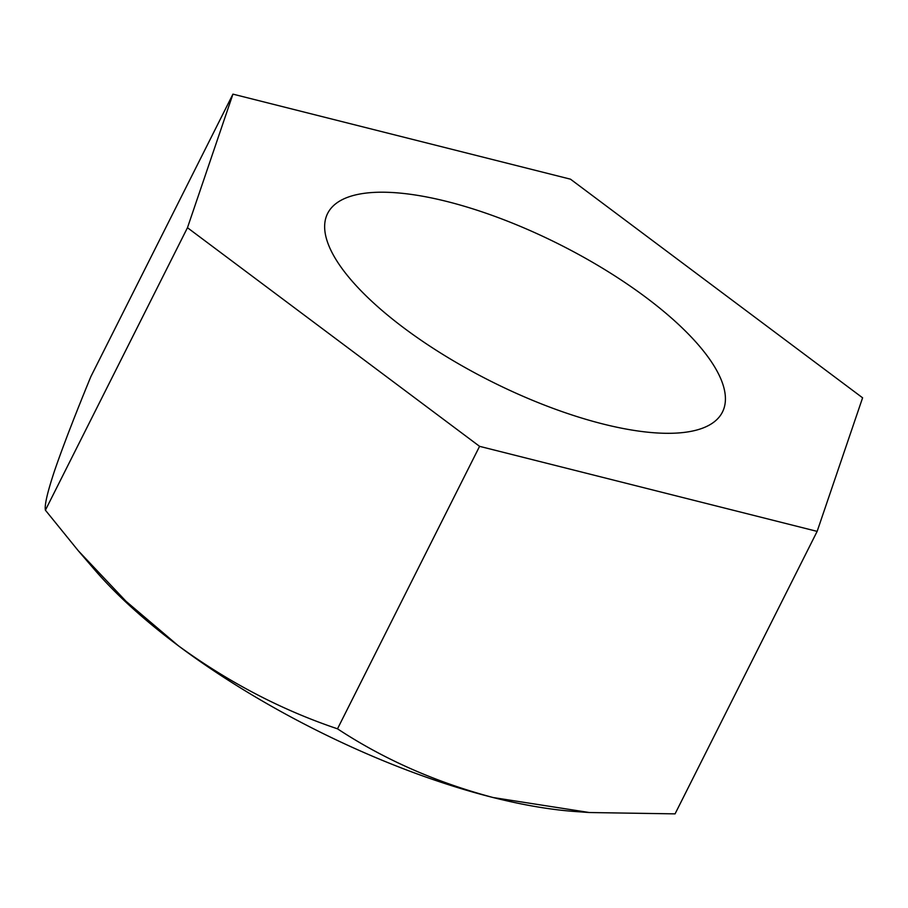 <?xml version="1.0" encoding="UTF-8"?>
<svg xmlns="http://www.w3.org/2000/svg" width="908" height="908" viewBox="0 0 908 908"><rect width="100%" height="100%" fill="white"/><g stroke="black" fill="none" stroke-linecap="round" stroke-linejoin="round"><path stroke-width="1.36" d="M709.67 359.273A220.984 76.533 -153.3 0 1 722.45 412.05A220.984 76.533 -153.3 0 1 547.706 406.353A220.984 76.533 -153.3 0 1 340.398 266.248A220.984 76.533 -153.3 0 1 327.618 213.471A220.984 76.533 -153.3 0 1 502.362 219.168A220.984 76.533 -153.3 0 1 709.67 359.273M337.504 728.818C383.766 759.281 435.636 782.185 493.112 797.53L589.405 812.535L575.297 811.525A349.886 121.173 -153.3 0 1 493.112 797.53A349.886 121.173 -153.3 0 1 178.274 645.702A349.886 121.173 -153.3 0 1 94.648 569.781L78.236 550.691L126.076 601.346L178.274 645.702C228.43 682.26 281.503 709.965 337.504 728.818L479.572 446.339L187.468 227.715L232.936 94.137L570.496 179.182L862.6 397.806L817.143 531.384L479.572 446.339M232.936 94.137L90.857 376.616C75.001 415.206 63.038 446.191 54.957 469.595C47.556 491.671 44.379 505.2 45.4 510.194L187.468 227.715M45.4 510.194L78.236 550.691M589.405 812.535L675.064 813.863L817.143 531.384"/></g></svg>
